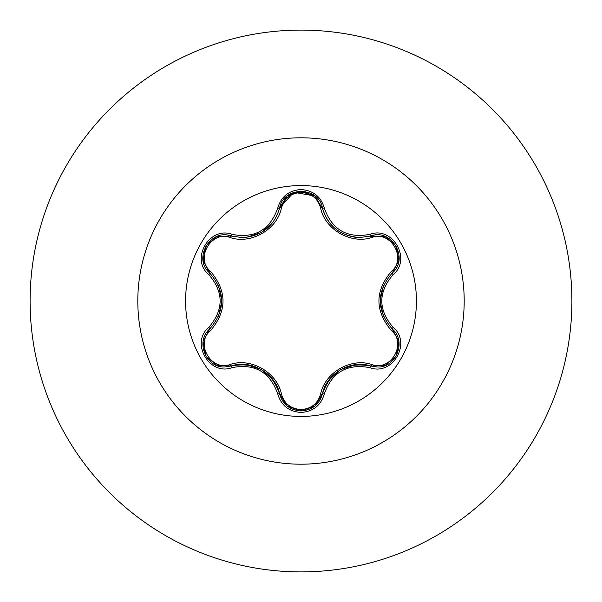 <?xml version="1.0" encoding="UTF-8"?>
<svg xmlns="http://www.w3.org/2000/svg" width="602" height="602" viewBox="0 0 602 602"><rect width="100%" height="100%" fill="white"/><g stroke="black" fill="none" stroke-linecap="round" stroke-linejoin="round"><path stroke-width="0.9" d="M301 416.426A115.426 115.426 0 0 1 185.574 301A115.426 115.426 0 0 1 301 185.574A115.426 115.426 0 0 1 416.426 301A115.426 115.426 0 0 1 301 416.426M369.884 367.664C347.121 363.42 331.92 372.194 324.29 393.986C320.904 405.424 313.145 411.587 301 412.46C288.862 411.557 281.119 405.394 277.755 393.964C270.08 372.104 254.864 363.315 232.116 367.611C209.391 376.273 189.991 342.651 208.826 327.322C223.884 309.729 223.884 292.181 208.826 274.678C189.976 259.304 209.428 225.712 232.116 234.389C254.887 238.67 270.095 229.889 277.755 208.036C281.119 196.606 288.87 190.435 301 189.54C313.145 190.42 320.911 196.576 324.29 208.014C331.995 229.851 347.196 238.625 369.884 234.336C392.624 225.697 411.979 259.342 393.136 274.647C378.033 292.226 378.033 309.789 393.136 327.353C411.994 342.704 392.579 376.31 369.884 367.664A2.062 0.474 -73.4 0 1 370.855 366.061C351.259 359.101 326.231 373.496 322.416 394.032A2.062 0.647 13.4 0 1 320.55 394.242C324.794 372.503 351.124 357.362 371.976 364.556C390.788 371.75 407.133 343.343 391.488 330.716C374.768 310.865 374.768 291.052 391.488 271.284C407.14 258.604 390.743 230.235 371.976 237.444C351.026 244.645 324.741 229.407 320.55 207.758C317.751 198.314 311.234 193.204 301 192.429C290.781 193.219 284.279 198.336 281.488 207.78C277.274 229.55 250.883 244.721 230.024 237.497C211.219 230.273 194.845 258.664 210.474 271.314C227.157 291.142 227.157 310.941 210.474 330.686C194.83 343.381 211.264 371.735 230.024 364.503C250.989 357.272 277.319 372.54 281.488 394.22C284.279 403.664 290.781 408.781 301 409.571C311.234 408.803 317.751 403.686 320.55 394.242M230.024 237.497A2.062 0.647 106.7 0 1 231.138 235.992L242.185 237.609L231.138 235.992C210.376 228.083 192.497 258.943 209.729 273.03A2.062 0.647 133.4 0 1 210.474 271.314M320.55 207.758A2.062 0.647 166.6 0 1 322.416 207.968C327.857 226.202 340.333 236.059 359.845 237.549C340.491 236.225 328.015 226.367 322.416 207.968C318.857 186.033 283.196 186.026 279.629 207.991C274.068 226.39 261.592 236.262 242.185 237.609C261.659 236.165 274.143 226.292 279.629 207.991A2.062 0.474 -166.7 0 1 277.755 208.036M208.826 327.322A2.062 0.474 46.6 0 1 209.729 328.97C225.577 310.361 225.577 291.714 209.729 273.03C225.622 291.631 225.622 310.278 209.729 328.97C195.153 340.935 205.696 368.131 224.824 366.934L231.138 366.008C255.263 361.531 271.427 370.862 279.629 394.009C282.729 404.469 289.863 410.112 301.023 410.933C312.175 410.112 319.301 404.484 322.416 394.032C330.581 370.96 346.722 361.636 370.855 366.061L377.153 366.979C396.274 368.176 406.839 340.973 392.233 328.993C376.288 310.339 376.288 291.677 392.233 273.007C376.348 291.624 376.348 310.293 392.233 328.993A2.062 0.474 -46.7 0 1 393.136 327.353M301 30.1A270.9 270.9 0 0 1 571.9 301A270.9 270.9 0 0 1 301 571.9A270.9 270.9 0 0 1 30.1 301A270.9 270.9 0 0 1 301 30.1A270.9 270.9 0 0 0 30.1 301A270.9 270.9 0 0 0 301 571.9M203.137 341.334L209.729 328.97A2.062 0.647 -133.4 0 0 210.474 330.686M277.755 393.964A2.062 0.474 -13.3 0 1 279.629 394.009C275.874 373.526 250.853 359.018 231.138 366.008A2.062 0.647 73.3 0 1 230.024 364.503M287.026 405.898L279.629 394.009A2.062 0.647 166.7 0 0 281.488 394.22M301.023 410.933L287.094 405.951M384.859 365.587L370.855 366.061A2.062 0.647 106.6 0 0 371.976 364.556M391.488 330.716A2.062 0.647 133.3 0 0 392.233 328.993L398.848 341.439M391.488 271.284A2.062 0.647 -133.3 0 1 392.233 273.007C409.465 258.973 391.676 228.068 370.855 235.939L385.069 236.496L396.154 245.955M371.976 237.444A2.062 0.647 73.4 0 0 370.855 235.939L359.845 237.549L370.855 235.939A2.062 0.474 -106.6 0 1 369.884 234.336M281.488 207.78A2.062 0.647 13.3 0 0 279.629 207.991L287.101 196.041M279.652 207.901L293.784 192.301L314.899 195.996M208.826 274.678A2.062 0.474 -46.6 0 0 209.729 273.03L203.1 260.44L205.749 246.12M232.116 367.611A2.062 0.474 -106.7 0 0 231.138 366.008L217.051 365.519M324.29 393.986A2.062 0.474 -166.6 0 0 322.416 394.032L314.936 405.974M398.833 260.651L392.233 273.007A2.062 0.474 46.7 0 0 393.136 274.647M355.556 237.308C338.098 234.216 327.052 224.441 322.416 207.968A2.062 0.474 -13.4 0 0 324.29 208.014M217.141 236.451L231.138 235.992A2.062 0.474 -73.3 0 0 232.116 234.389M301 137.805A163.195 163.195 0 0 1 464.195 301A163.195 163.195 0 0 1 301 464.195A163.195 163.195 0 0 1 137.805 301A163.195 163.195 0 0 1 301 137.805M261.456 369.568L273.195 380.088M246.459 364.631L261.351 369.5M340.642 369.583L355.601 364.684M328.88 380.095L340.521 369.658M380.148 300.962L383.391 285.536M383.376 316.426L380.148 301.09M273.165 221.95L261.396 232.47L246.414 237.376M221.784 301.038L218.549 316.441M218.564 285.596L221.784 300.902M216.818 365.429L205.786 355.94L203.085 341.658M279.629 394.009L279.351 392.903M231.138 366.008L232.221 365.707M314.733 406.132L301 410.933L287.282 406.109M370.855 366.061L369.763 365.753M322.416 394.032L322.695 392.94M396.191 355.993L385.167 365.467M398.885 341.695L396.191 355.985M392.233 328.993L391.428 328.21M392.233 273.007L391.42 273.797M385.182 236.541L396.199 246.037L398.885 260.32M369.778 236.247L384.941 236.451M315.004 196.086L322.695 209.067M287.297 195.883L301.023 191.067L314.748 195.876M279.629 207.991L279.351 209.082M231.138 235.992L232.237 236.3M203.085 260.327L205.801 246.037L216.833 236.571M210.534 273.812L203.122 260.583M209.729 328.97L210.542 328.18"/></g></svg>
